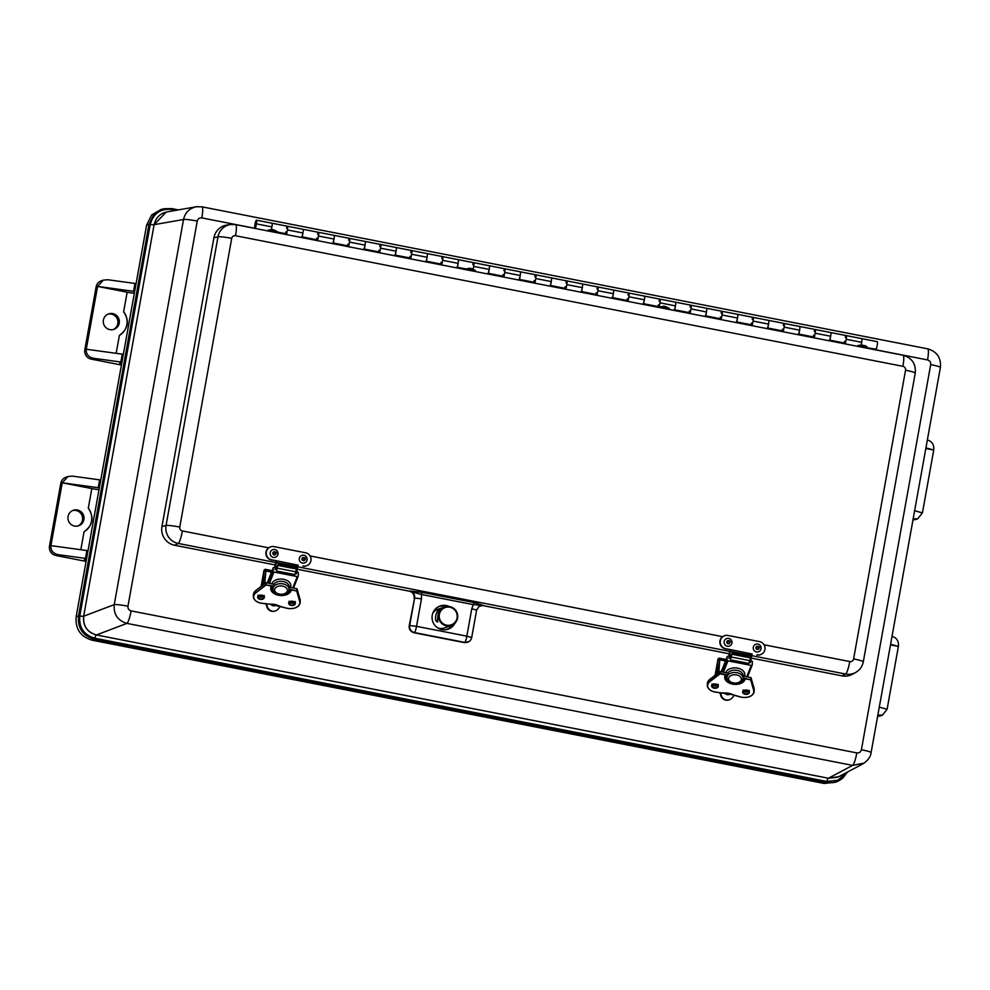 <?xml version="1.0" encoding="UTF-8"?>
<svg xmlns="http://www.w3.org/2000/svg" width="990" height="990" viewBox="0 0 990 990"><rect width="100%" height="100%" fill="white"/><g stroke="black" fill="none" stroke-linecap="round" stroke-linejoin="round"><path stroke-width="1.49" d="M171.988 211.019A7.376 1.2 101.1 0 1 171.963 209.435C160.603 208.358 153.351 213.357 150.233 224.458A7.376 0.668 -169.8 0 0 154.118 224.668L166.233 212.033M171.864 208.618L178.386 209.892L171.839 208.605L163.659 208.754L153.982 214.36L148.97 224.383L150.233 224.458L79.782 616.015C78.841 627.536 83.853 634.937 94.817 638.228A7.376 1.2 101.1 0 1 96.364 634.986C87.095 632.214 82.863 625.965 83.655 616.226L154.118 224.668L183.521 219.508A12.029 1.101 10.2 0 1 197.258 221.079C197.913 218.753 199.448 217.689 201.836 217.911L254.442 228.207M197.517 206.601L196.206 206.774C189.375 208.346 185.155 212.59 183.521 219.508L114.234 604.63L83.655 616.226A7.376 0.668 -169.8 0 1 79.782 616.015L78.519 615.941C77.505 628.019 82.776 635.803 94.31 639.28L94.817 638.228L826.86 781.469L837.986 780.182L846.314 772.67M176.232 210.276L171.963 209.435L171.839 208.605L161.469 209.274L151.718 214.904L146.619 225.064L76.168 616.621C75.166 628.848 80.487 636.718 92.132 640.208L824.175 783.461L835.857 782.149L839.173 780.627L842.775 778.14L847.44 772.064M201.873 206.836A12.029 1.968 101.1 0 1 202.01 206.836L196.193 206.774L166.852 211.922C160.009 213.481 155.789 217.726 154.18 224.643M83.729 616.213C82.95 625.915 87.182 632.164 96.426 634.961L126.918 623.378L852.613 765.381L864.183 763.092M92.132 640.208L94.31 639.28L826.365 782.533L826.86 781.469A7.376 1.2 101.1 0 1 828.407 778.239L838.728 776.692L862.896 763.859C867.908 760.568 870.655 756.805 871.101 752.586L940.401 367.451A12.029 1.101 10.2 0 0 930.699 364.605L861.411 749.739A12.029 1.101 10.2 0 1 871.101 752.586M927.556 348.839A12.029 1.968 101.1 0 1 927.704 348.839L927.704 348.839A12.029 1.968 101.1 0 1 927.531 359.927C929.845 360.62 930.897 362.179 930.699 364.605M940.401 367.451C941.205 357.811 936.973 351.599 927.704 348.839L202.01 206.836A12.029 1.968 101.1 0 1 201.836 217.911M861.411 749.739C860.743 752.066 859.221 753.13 856.82 752.907A12.029 1.968 101.1 0 1 852.613 765.381L828.469 778.214M856.82 752.907L131.125 610.892A12.029 1.968 101.1 0 1 126.918 623.378C117.711 620.582 113.479 614.332 114.234 604.63A12.029 1.101 10.2 0 1 127.958 606.214L197.258 221.079M892.002 636.422L893.067 636.706C897.076 638.315 898.858 641.545 898.4 646.421L887.102 709.273L879.281 707.12M890.592 644.28L898.4 646.421L890.48 644.874M877.647 716.228A8.019 7.871 71.4 0 0 880.469 715.832L882.399 715.176L877.87 714.978M887.102 709.273L882.399 715.176M925.935 447.888L933.743 450.029C934.189 445.154 932.407 441.924 928.397 440.315L927.345 440.03M913.213 518.587L914.265 518.871L913.089 519.267M914.624 510.729L922.433 512.882L917.742 518.785L914.265 518.871M922.433 512.882L933.743 450.029L925.823 448.482M912.99 519.824A8.019 7.871 71.4 0 0 915.799 519.428L917.742 518.785M121.943 362.229L119.864 362.959A18.03 1.646 -169.8 0 0 121.597 364.171M134.355 293.25A8.019 0.73 -169.8 0 1 127.153 292.199L97.565 286.407L103.282 280.158L107.724 279.737L134.974 283.449A8.019 0.73 -169.8 0 1 135.246 283.487L136.1 283.561M88.023 550.712A8.019 0.73 -169.8 0 0 86.91 550.551L85.499 558.397L58.249 554.685C53.039 553.497 50.601 550.477 50.923 545.639L62.234 482.798L67.939 476.549L72.381 476.128L99.631 479.841A8.019 0.73 -169.8 0 1 99.903 479.878L100.757 479.952M86.6 558.62L84.521 559.35A18.03 1.646 -169.8 0 0 86.254 560.563M86.91 550.551L50.923 545.639L49.5 546.121A8.019 7.871 71.4 0 0 55.848 555.489L86.105 561.417M121.436 365.025L91.179 359.098L93.58 358.293L120.842 362.006A8.019 0.73 10.2 0 1 121.102 362.043M67.939 476.549L66.021 477.192A8.019 7.871 71.4 0 0 60.811 483.269L62.234 482.798L91.823 488.59L88.296 508.155A16.026 15.741 -108.6 0 1 84.026 531.865L80.821 549.722M88.296 508.155C94.347 517.3 92.924 525.195 84.026 531.865M77.864 525.975A8.18 8.031 71.4 0 0 72.678 510.531M83.903 519.564A8.18 8.031 -108.6 0 1 67.988 518.921A8.18 8.031 -108.6 0 1 73.371 510.258A8.18 8.031 -108.6 0 1 83.903 519.564M62.234 482.798L98.22 487.699A8.019 0.73 10.2 0 1 99.334 487.86M49.5 546.121L60.811 483.269M91.823 488.59A8.019 0.73 -169.8 0 0 99.012 489.642M119.369 335.474A16.026 15.741 71.4 0 0 123.639 311.763C129.69 320.896 128.267 328.804 119.369 335.474L116.152 353.319M113.194 329.583A8.18 8.031 71.4 0 0 108.009 314.139M119.233 323.173A8.18 8.031 -108.6 0 1 103.703 324.175A8.18 8.031 -108.6 0 1 108.714 313.867A8.18 8.031 -108.6 0 1 119.233 323.173M93.58 358.293C88.37 357.093 85.932 354.086 86.266 349.247L84.831 349.73A8.019 7.871 71.4 0 0 91.179 359.098M103.282 280.158L101.351 280.801A8.019 7.871 71.4 0 0 96.141 286.877L97.565 286.407L86.266 349.247L122.253 354.148L120.842 362.006M96.141 286.877L84.831 349.73M97.565 286.407L133.563 291.308A8.019 0.73 10.2 0 1 134.677 291.468M123.366 354.309A8.019 0.73 -169.8 0 0 122.253 354.148M414.154 598.22C414.439 594.582 412.855 592.243 409.402 591.191L421.48 594.483L422.173 592.404L409.872 591.005C413.362 592.032 414.946 594.384 414.637 598.034L409.687 625.532L416.53 626.324L421.48 598.826L414.637 598.034L409.204 625.73C408.92 629.368 410.504 631.707 413.969 632.746L464.409 642.621L469.111 641.52A6.014 6.014 0 0 0 471.686 637.585L471.624 637.647M421.48 598.826L421.48 594.483L473.294 604.618L473.987 602.539L422.173 592.404M476.574 610.149L471.785 608.664L473.294 604.618L483.442 605.397L473.987 602.539M471.785 608.664L466.835 636.162L471.686 637.585L476.636 610.087L479.111 606.264L483.442 605.397L478.937 606.375M476.598 610.013L479.098 606.264M454.992 623.131A12.301 12.09 -108.6 0 1 432.692 621.423A12.301 12.09 -108.6 0 1 449.435 606.585M842.032 675.861L845.609 674.029A15.357 15.085 71.4 0 0 855.731 672.408L852.613 674.165A16.026 15.741 -108.6 0 1 842.032 675.861L750.853 658.016M729.185 653.771L483.108 605.62M409.402 591.191L296.876 569.176M275.208 564.931L174.648 545.255A16.026 15.741 -108.6 0 1 161.952 526.507L213.889 237.81A16.026 15.741 -108.6 0 1 227.131 224.99L230.682 224.507A15.357 15.085 71.4 0 0 218.01 236.783L166.06 525.48A15.357 15.085 71.4 0 0 178.225 543.436L275.74 562.518M446.267 606.635A12.029 11.806 71.4 0 0 437.555 607.192M445.154 629.813A12.029 11.806 71.4 0 0 452.43 625.012M752.066 654.019L730.756 649.663L728.974 658.511M725.633 648.66L730.756 649.663L725.286 648.784A6.744 6.621 -108.6 0 1 724.321 635.79L724.68 635.667A6.744 6.621 71.4 0 0 725.633 648.66L725.286 648.784M728.937 656.457L728.949 656.061A4.01 0.656 101.1 0 1 730.286 649.762M756.855 654.959A6.744 6.621 71.4 0 0 760.184 654.749L760.543 654.625A6.744 6.621 71.4 0 0 759.59 641.631L728.009 635.456A6.744 6.621 71.4 0 0 724.68 635.667M750.309 662.694L752.091 653.846M750.853 660.256L750.148 660.12M731.264 656.42L729.519 656.073M751.596 655.454L730.261 651.271M757.214 654.836A6.744 6.621 71.4 0 0 760.543 654.625M756.459 651.927A4.01 3.935 -108.6 0 1 753.65 646.148A4.01 3.935 -108.6 0 1 761.062 648.648A4.01 3.935 -108.6 0 1 756.459 651.927M757.338 648.858A1.002 0.99 -108.6 0 1 757.202 646.928A1.002 0.99 -108.6 0 1 758.501 647.807A1.002 0.99 -108.6 0 1 757.338 648.858M726.796 646.074A4.01 3.935 -108.6 0 1 724.692 640.196A4.01 3.935 -108.6 0 1 731.957 642.955A4.01 3.935 -108.6 0 1 726.796 646.074M728.096 643.129A1.002 0.99 -108.6 0 1 728.096 641.235A1.002 0.99 -108.6 0 1 729.407 642.188A1.002 0.99 -108.6 0 1 728.096 643.129M298.077 565.179L276.779 560.823L274.997 569.683M271.656 559.82L276.779 560.823L271.31 559.944A6.744 6.621 -108.6 0 1 270.344 546.95L270.703 546.827A6.744 6.621 71.4 0 0 271.656 559.82L271.31 559.944M274.96 567.616L274.972 567.221A4.01 0.656 101.1 0 1 276.309 560.922M302.878 566.119A6.744 6.621 71.4 0 0 306.207 565.909L306.566 565.785A6.744 6.621 71.4 0 0 305.613 552.791L274.032 546.616A6.744 6.621 71.4 0 0 270.703 546.827M296.332 573.854L298.114 565.005M296.876 571.416L296.171 571.279M277.287 567.579L275.542 567.245M297.619 566.614L276.272 562.431M303.237 566.008A6.744 6.621 71.4 0 0 306.566 565.785M302.482 563.087A4.01 3.935 -108.6 0 1 299.673 557.308A4.01 3.935 -108.6 0 1 307.086 559.808A4.01 3.935 -108.6 0 1 302.482 563.087M303.361 560.018A1.002 0.99 -108.6 0 1 303.225 558.088A1.002 0.99 -108.6 0 1 304.524 558.979A1.002 0.99 -108.6 0 1 303.361 560.018M272.807 557.234A4.01 3.935 -108.6 0 1 270.703 551.356A4.01 3.935 -108.6 0 1 277.98 554.115A4.01 3.935 -108.6 0 1 272.807 557.234M274.119 554.289A1.002 0.99 -108.6 0 1 274.119 552.395A1.002 0.99 -108.6 0 1 275.43 553.348A1.002 0.99 -108.6 0 1 274.119 554.289M742.116 680.39A8.019 5.222 -177.1 0 0 743.045 678.212A8.019 5.222 -177.1 0 0 743.057 678.026L743.168 675.638A8.019 5.222 2.9 0 1 743.168 675.824A8.019 5.222 2.9 0 1 743.156 675.861M727.86 672.99A8.019 5.222 2.9 0 1 728.096 672.693L727.972 675.081A8.019 5.222 -177.1 0 0 727.031 677.408A8.019 5.222 -177.1 0 0 727.031 677.445L727.031 677.457C726.165 680.86 729.593 682.815 737.327 683.323C741.337 682.172 743.243 680.464 743.045 678.212M726.041 675.749A9.615 6.262 -177.1 0 0 727.044 677.21L727.106 675.96M723.443 672.123L727.91 660.85L751.262 665.429L746.794 676.702M743.057 678.026L743.057 678.014A8.019 5.222 -177.1 0 0 737.03 672.717A8.019 5.222 -177.1 0 0 727.972 675.056M750.828 660.738L751.497 660.875A0.965 0.718 -158.4 0 1 752.388 661.778L752.227 664.884A0.965 0.718 -158.4 0 1 751.262 665.429M730.447 659.823L748.873 663.424L750.544 657.904L750.618 656.382L732.192 652.781L730.521 658.301M729.482 656.568L728.133 656.296A0.965 0.718 -158.4 0 0 727.167 656.84L727.007 659.946L722.279 671.901M727.91 660.85A0.965 0.718 -158.4 0 1 727.007 659.946M730.583 658.14L732.192 652.781M743.032 678.348L750.68 679.845L753.65 690.265A9.702 6.311 2.9 0 1 741.733 697.207A37.694 24.552 2.9 0 1 732.823 694.646L732.662 694.572A12.029 7.833 2.9 0 0 732.365 694.423M732.823 694.646A12.338 8.044 -177.1 0 0 724.445 693L724.47 693M725.509 660.961L719.557 659.798L718.802 672.433M715.213 685.451L716.24 685.81M717.107 673.732L717.787 660.441L716.698 674.041M725.769 660.28L718.047 658.932L715.126 675.254M719.087 658.461L718.047 658.969M718.443 658.845L719.371 658.164L718.171 660.33M720.435 692.839L721.363 695.648A6.41 6.299 71.4 0 0 732.229 697.777L734.271 695.265M730.397 693.804A4.01 3.935 -108.6 0 1 724.73 693.074M288.139 591.562A8.019 5.222 -177.1 0 0 289.068 589.372A8.019 5.222 -177.1 0 0 289.068 589.199L289.191 586.798A8.019 5.222 2.9 0 1 289.191 586.983A8.019 5.222 2.9 0 1 289.179 587.033M273.884 584.15A8.019 5.222 2.9 0 1 274.106 583.853L273.995 586.241A8.019 5.222 -177.1 0 0 273.054 588.567A8.019 5.222 -177.1 0 0 273.054 588.605L273.054 588.592C272.188 592.02 275.616 593.975 283.338 594.483C287.36 593.332 289.266 591.624 289.068 589.372M272.064 586.909A9.615 6.262 -177.1 0 0 273.067 588.369L273.129 587.12M269.466 583.296L273.933 572.022L297.285 576.588L292.817 587.862M289.068 589.199L289.08 589.174A8.019 5.222 -177.1 0 0 283.053 583.877A8.019 5.222 -177.1 0 0 273.995 586.229M296.839 571.898L297.52 572.034A0.965 0.718 -158.4 0 1 298.411 572.938L298.25 576.044A0.965 0.718 -158.4 0 1 297.285 576.588M276.47 570.982L294.896 574.584L296.567 569.064L296.641 567.542L278.202 563.941L276.544 569.46M275.505 567.728L274.156 567.456A0.965 0.718 -158.4 0 0 273.19 568.013L273.03 571.106L268.302 583.061M273.933 572.022A0.965 0.718 -158.4 0 1 273.03 571.106M276.606 569.312L278.202 563.941M289.055 589.508L296.703 591.005L299.673 601.425A9.702 6.311 2.9 0 1 287.756 608.367A37.694 24.552 2.9 0 1 278.846 605.806L278.685 605.732A12.029 7.833 2.9 0 0 278.388 605.595M278.846 605.806A12.338 8.044 -177.1 0 0 270.456 604.16L270.493 604.16M271.532 572.121L265.58 570.958L264.825 583.593L265.79 571.527M261.236 596.624L262.263 596.97M263.13 584.892L263.81 571.614L262.721 585.201M271.792 571.453L264.466 570.017L263.909 570.822M265.11 569.621L264.07 570.129L261.15 586.414M264.466 570.017L265.394 569.324L264.194 571.502M266.446 603.999L267.387 606.808A6.41 6.299 71.4 0 0 278.252 608.937L280.281 606.437M276.42 604.964A4.01 3.935 -108.6 0 1 270.753 604.234M432.717 613.392A9.937 9.764 -108.6 0 1 438.125 609.11L445.178 606.907C453.383 606.004 457.516 609.729 457.59 618.082C456.823 621.658 454.769 624.108 451.403 625.445A9.776 9.603 71.4 0 0 457.578 618.094A9.776 9.603 71.4 0 0 445.178 606.907A9.776 9.603 71.4 0 0 439.003 619.294A9.776 9.603 71.4 0 0 451.403 625.445L444.448 627.945A9.937 9.764 -108.6 0 1 437.543 627.796M437.815 621.906L437.679 621.906C432.865 621.448 437.023 608.033 440.179 609.135C438.57 608.318 436.825 621.423 437.815 621.906M256.026 222.144L255.284 226.067L256.063 222.144M317.58 234.185A4.01 0.656 101.1 0 1 318.52 232.316A4.01 0.656 101.1 0 1 318.471 236.016L317.765 239.951L302.235 236.907L302.952 232.984A4.01 0.656 -78.9 0 0 303.002 229.284A4.01 0.656 101.1 0 1 302.878 233.343A4.01 0.656 101.1 0 1 301.467 237.154M317.443 239.877L317.505 239.543A4.01 0.656 101.1 0 1 317.332 239.865A4.01 0.656 -78.9 0 0 318.557 235.509A4.01 0.656 -78.9 0 0 318.52 232.316L287.484 226.252A4.01 0.656 101.1 0 1 287.422 229.94L286.716 233.875L277.485 232.068M316.788 239.753A4.01 0.656 101.1 0 1 316.812 238.107M348.629 240.248A4.01 0.656 101.1 0 1 349.569 238.392A4.01 0.656 101.1 0 1 349.507 242.092L348.802 246.015L333.284 242.983L333.989 239.06A4.01 0.656 -78.9 0 0 334.051 235.36A4.01 0.656 101.1 0 1 333.915 239.419A4.01 0.656 101.1 0 1 332.504 243.231M348.48 245.953L348.542 245.607A4.01 0.656 101.1 0 1 348.381 245.941A4.01 0.656 -78.9 0 0 349.594 241.585A4.01 0.656 -78.9 0 0 349.569 238.392L318.52 232.316M347.824 245.829A4.01 0.656 101.1 0 1 347.861 244.184M379.665 246.324A4.01 0.656 101.1 0 1 380.606 244.468A4.01 0.656 101.1 0 1 380.556 248.168L379.838 252.091L364.32 249.059L365.025 245.124A4.01 0.656 -78.9 0 0 365.087 241.436A4.01 0.656 101.1 0 1 364.964 245.495A4.01 0.656 101.1 0 1 363.553 249.294M379.517 252.029L379.578 251.683A4.01 0.656 101.1 0 1 379.418 252.017A4.01 0.656 -78.9 0 0 380.63 247.661A4.01 0.656 -78.9 0 0 380.606 244.468L349.569 238.392M378.873 251.906A4.01 0.656 101.1 0 1 378.898 250.26M410.714 252.401A4.01 0.656 101.1 0 1 411.654 250.544A4.01 0.656 101.1 0 1 411.593 254.244L410.887 258.167L395.369 255.135L396.074 251.2A4.01 0.656 -78.9 0 0 396.124 247.512A4.01 0.656 101.1 0 1 396 251.571A4.01 0.656 101.1 0 1 394.589 255.371M410.565 258.105L410.627 257.759A4.01 0.656 101.1 0 1 410.454 258.081A4.01 0.656 -78.9 0 0 411.679 253.737A4.01 0.656 -78.9 0 0 411.654 250.544L380.606 244.468M409.91 257.982A4.01 0.656 101.1 0 1 409.934 256.336M441.75 258.477A4.01 0.656 101.1 0 1 442.691 256.62A4.01 0.656 101.1 0 1 442.629 260.321L441.924 264.243L426.405 261.212L427.111 257.276A4.01 0.656 -78.9 0 0 427.173 253.576A4.01 0.656 101.1 0 1 427.049 257.635A4.01 0.656 101.1 0 1 425.626 261.447M441.602 264.181L441.664 263.835A4.01 0.656 101.1 0 1 441.503 264.157A4.01 0.656 -78.9 0 0 442.716 259.813A4.01 0.656 -78.9 0 0 442.691 256.62L411.654 250.544M440.946 264.058A4.01 0.656 101.1 0 1 440.983 262.412M466.018 268.958L457.442 267.275L458.147 263.352A4.01 0.656 -78.9 0 0 458.209 259.652A4.01 0.656 101.1 0 1 458.085 263.711A4.01 0.656 101.1 0 1 456.675 267.523M472.787 264.553A4.01 0.656 101.1 0 1 473.727 262.697A4.01 0.656 101.1 0 1 473.678 266.384L473.171 269.206M534.872 276.705A4.01 0.656 101.1 0 1 535.813 274.836A4.01 0.656 101.1 0 1 535.751 278.537L535.046 282.472L519.527 279.428L520.233 275.505A4.01 0.656 -78.9 0 0 520.294 271.805A4.01 0.656 101.1 0 1 520.171 275.863A4.01 0.656 101.1 0 1 518.76 279.675M534.724 282.397L534.786 282.063A4.01 0.656 101.1 0 1 534.625 282.385A4.01 0.656 -78.9 0 0 535.837 278.029A4.01 0.656 -78.9 0 0 535.813 274.836L504.776 268.773A4.01 0.656 101.1 0 1 504.714 272.46L504.009 276.396L488.491 273.351L489.196 269.428A4.01 0.656 -78.9 0 0 489.258 265.728A4.01 0.656 101.1 0 1 489.122 269.787A4.01 0.656 101.1 0 1 487.711 273.599M534.068 282.274A4.01 0.656 101.1 0 1 534.105 280.628M565.909 282.769A4.01 0.656 101.1 0 1 566.862 280.913A4.01 0.656 101.1 0 1 566.8 284.613L566.094 288.536L550.564 285.504L551.282 281.581A4.01 0.656 -78.9 0 0 551.331 277.881A4.01 0.656 101.1 0 1 551.207 281.94A4.01 0.656 101.1 0 1 549.797 285.751M565.773 288.474L565.835 288.127A4.01 0.656 101.1 0 1 565.661 288.461A4.01 0.656 -78.9 0 0 566.886 284.105A4.01 0.656 -78.9 0 0 566.862 280.913L535.813 274.836M565.117 288.35A4.01 0.656 101.1 0 1 565.142 286.704M596.958 288.845A4.01 0.656 101.1 0 1 597.898 286.989A4.01 0.656 101.1 0 1 597.836 290.689L597.131 294.612L581.613 291.58L582.318 287.644A4.01 0.656 -78.9 0 0 582.38 283.957A4.01 0.656 101.1 0 1 582.256 288.016A4.01 0.656 101.1 0 1 580.833 291.815M596.809 294.55L596.871 294.203A4.01 0.656 101.1 0 1 596.71 294.537A4.01 0.656 -78.9 0 0 597.923 290.181A4.01 0.656 -78.9 0 0 597.898 286.989L566.862 280.913M596.153 294.426A4.01 0.656 101.1 0 1 596.19 292.78M627.994 294.921A4.01 0.656 101.1 0 1 628.935 293.065A4.01 0.656 101.1 0 1 628.885 296.765L628.167 300.688L612.649 297.656L613.355 293.721A4.01 0.656 -78.9 0 0 613.416 290.033A4.01 0.656 101.1 0 1 613.293 294.092A4.01 0.656 101.1 0 1 611.882 297.891M627.846 300.626L627.908 300.279A4.01 0.656 101.1 0 1 627.747 300.601A4.01 0.656 -78.9 0 0 628.959 296.257A4.01 0.656 -78.9 0 0 628.935 293.065L597.898 286.989M627.202 300.502A4.01 0.656 101.1 0 1 627.227 298.856M659.043 300.997A4.01 0.656 101.1 0 1 659.984 299.141A4.01 0.656 101.1 0 1 659.922 302.841L659.216 306.764L643.698 303.732L644.403 299.797A4.01 0.656 -78.9 0 0 644.453 296.097A4.01 0.656 101.1 0 1 644.329 300.156A4.01 0.656 101.1 0 1 642.918 303.967M658.895 306.702L658.956 306.356A4.01 0.656 101.1 0 1 658.796 306.677A4.01 0.656 -78.9 0 0 660.008 302.334A4.01 0.656 -78.9 0 0 659.984 299.141L628.935 293.065M658.239 306.578A4.01 0.656 101.1 0 1 658.263 304.932M690.08 307.073A4.01 0.656 101.1 0 1 691.02 305.217A4.01 0.656 101.1 0 1 690.958 308.905L690.253 312.84L674.735 309.796L675.44 305.873A4.01 0.656 -78.9 0 0 675.502 302.173A4.01 0.656 101.1 0 1 675.378 306.232A4.01 0.656 101.1 0 1 673.955 310.043M689.931 312.778L689.993 312.432A4.01 0.656 101.1 0 1 689.832 312.753A4.01 0.656 -78.9 0 0 691.045 308.41A4.01 0.656 -78.9 0 0 691.02 305.217L659.984 299.141M689.275 312.642A4.01 0.656 101.1 0 1 689.312 311.009M721.116 313.149A4.01 0.656 101.1 0 1 722.057 311.293A4.01 0.656 101.1 0 1 722.007 314.981L721.302 318.916L705.771 315.872L706.489 311.949A4.01 0.656 -78.9 0 0 706.538 308.249A4.01 0.656 101.1 0 1 706.415 312.308A4.01 0.656 101.1 0 1 705.004 316.119M720.968 318.854L721.029 318.508A4.01 0.656 101.1 0 1 720.869 318.829A4.01 0.656 -78.9 0 0 722.094 314.486A4.01 0.656 -78.9 0 0 722.057 311.293L691.02 305.217M720.324 318.718A4.01 0.656 101.1 0 1 720.349 317.072M752.165 319.226A4.01 0.656 101.1 0 1 753.105 317.357A4.01 0.656 101.1 0 1 753.043 321.057L752.338 324.992L736.82 321.948L737.525 318.025A4.01 0.656 -78.9 0 0 737.587 314.325A4.01 0.656 101.1 0 1 737.451 318.384A4.01 0.656 101.1 0 1 736.04 322.196M752.016 324.918L752.078 324.584A4.01 0.656 101.1 0 1 751.917 324.906A4.01 0.656 -78.9 0 0 753.13 320.55A4.01 0.656 -78.9 0 0 753.105 317.357L722.057 311.293M751.361 324.794A4.01 0.656 101.1 0 1 751.385 323.148M783.201 325.289A4.01 0.656 101.1 0 1 784.142 323.433A4.01 0.656 101.1 0 1 784.08 327.133L783.375 331.056L767.856 328.024L768.562 324.101A4.01 0.656 -78.9 0 0 768.624 320.401A4.01 0.656 101.1 0 1 768.5 324.46A4.01 0.656 101.1 0 1 767.089 328.272M783.053 330.994L783.115 330.648A4.01 0.656 101.1 0 1 782.954 330.982A4.01 0.656 -78.9 0 0 784.167 326.626A4.01 0.656 -78.9 0 0 784.142 323.433L753.105 317.357M782.409 330.87A4.01 0.656 101.1 0 1 782.434 329.225M845.287 337.442A4.01 0.656 101.1 0 1 846.227 335.585A4.01 0.656 101.1 0 1 846.165 339.285L845.46 343.208L829.942 340.176L830.647 336.241A4.01 0.656 -78.9 0 0 830.709 332.553A4.01 0.656 101.1 0 1 830.585 336.612A4.01 0.656 101.1 0 1 829.162 340.411M845.138 343.146L845.2 342.8A4.01 0.656 101.1 0 1 845.039 343.122A4.01 0.656 -78.9 0 0 846.252 338.778A4.01 0.656 -78.9 0 0 846.227 335.585L815.191 329.509A4.01 0.656 101.1 0 1 815.129 333.209L814.423 337.132L798.905 334.1L799.611 330.165A4.01 0.656 -78.9 0 0 799.66 326.477A4.01 0.656 101.1 0 1 799.536 330.536A4.01 0.656 101.1 0 1 798.126 334.335M844.482 343.023A4.01 0.656 101.1 0 1 844.52 341.377M876.373 350.014L876.496 349.284L860.459 346.661M861.189 345.065L861.684 342.317A4.01 0.656 -78.9 0 0 861.745 338.617A4.01 0.656 101.1 0 1 861.894 340.931A4.01 0.656 101.1 0 1 861.015 345.065M271.409 229.655L271.904 226.908A4.01 0.656 -78.9 0 0 271.965 223.208A4.01 0.656 101.1 0 1 272.114 225.522A4.01 0.656 101.1 0 1 271.235 229.655M286.395 233.813L286.457 233.467A4.01 0.656 101.1 0 1 286.296 233.788A4.01 0.656 -78.9 0 0 287.508 229.445A4.01 0.656 -78.9 0 0 287.484 226.252L256.447 220.176A4.01 0.656 101.1 0 1 256.385 223.864L255.544 228.529M285.739 233.677A4.01 0.656 101.1 0 1 285.776 232.031M286.543 228.108A4.01 0.656 101.1 0 1 287.484 226.252M503.687 276.334L503.749 275.987A4.01 0.656 101.1 0 1 503.588 276.309A4.01 0.656 -78.9 0 0 504.801 271.965A4.01 0.656 -78.9 0 0 504.776 268.773L442.691 256.62M503.031 276.198A4.01 0.656 101.1 0 1 503.056 274.552M503.836 270.629A4.01 0.656 101.1 0 1 504.776 268.773M814.102 337.07L814.164 336.724A4.01 0.656 101.1 0 1 813.99 337.058A4.01 0.656 -78.9 0 0 815.216 332.702A4.01 0.656 -78.9 0 0 815.191 329.509L784.142 323.433M813.446 336.946A4.01 0.656 101.1 0 1 813.471 335.301M814.238 331.365A4.01 0.656 101.1 0 1 815.191 329.509M255.222 228.467L255.42 227.391A4.01 0.656 101.1 0 1 254.9 228.034A4.01 0.656 101.1 0 1 255.036 223.975A4.01 0.656 101.1 0 1 256.447 220.176M472.997 269.132A4.01 0.656 -78.9 0 0 473.876 265.011A4.01 0.656 -78.9 0 0 473.727 262.697M255.259 228.282L254.257 228.269M876.076 349.198A4.01 0.656 -78.9 0 0 877.288 344.854A4.01 0.656 -78.9 0 0 877.264 341.661L846.227 335.585M864.505 347.688L864.592 346.97L860.52 346.277L860.409 346.896M863.824 345.498L861.783 345.151M864.555 347.403L867.228 347.131L857.885 345.807M274.725 232.279L274.836 231.611L270.629 231.474M274.057 230.101L272.002 229.73M274.774 231.982L277.46 231.734L268.24 230.076L270.666 231.252M277.472 232.081L268.104 230.398M666.616 308.967L666.74 308.298L662.632 307.556L662.52 308.175M665.948 306.789L663.919 306.405M666.666 308.682L669.364 308.422L660.132 306.764L662.57 307.94M660.132 306.764L660.12 306.764C664.426 306.764 662.1 304.747 669.364 308.422M669.376 308.769L659.996 307.086M472.614 271L472.725 270.332L468.629 269.589L468.518 270.208M471.945 268.822L469.904 268.438M472.663 270.716L475.349 270.456L466.129 268.797L468.555 269.973M466.129 268.797L466.117 268.797C470.423 268.797 468.084 266.78 475.349 270.456M475.361 270.802L465.993 269.119M837.602 777.237L828.407 778.239L96.426 634.961M146.619 225.064L148.97 224.383L78.519 615.941L76.168 616.621M824.175 783.461L826.365 782.533L832.937 782.682L837.899 781.246L847.477 772.052M876.385 349.916L927.531 359.927M131.125 610.892C128.824 610.199 127.76 608.64 127.958 606.214M878.922 715.275L877.746 715.671M121.696 363.615A6.014 5.965 53.9 0 0 119.864 362.959M86.353 560.006A6.014 5.965 53.9 0 0 84.521 559.35M55.848 555.489L58.249 554.685M99.631 479.841L98.22 487.699M134.974 283.449L133.563 291.308M127.153 292.199L123.639 311.763M466.835 636.162L416.53 626.324A6.014 0.978 101.1 0 1 414.439 632.561L464.743 642.399A6.014 0.978 -78.9 0 0 466.835 636.162M409.204 625.73L409.687 625.532A6.014 5.841 68.1 0 0 414.439 632.561L413.969 632.746M464.409 642.621L464.743 642.399A6.014 5.915 56.2 0 0 469.111 641.52M297.507 566.775L729.717 651.346M751.484 655.615L845.609 674.029A12.029 1.968 101.1 0 0 849.791 661.555L764.057 644.787M174.648 545.255L178.225 543.436A12.029 1.968 101.1 0 0 182.395 530.962A3.341 3.279 -108.6 0 1 179.759 527.064A12.029 1.101 -169.8 0 0 166.06 525.48L161.952 526.507M855.731 672.408C859.84 669.995 862.364 666.443 863.305 661.765A12.029 1.101 -169.8 0 0 853.603 658.919A3.341 3.279 -108.6 0 1 849.791 661.555M863.305 661.765L915.243 373.069A12.029 1.101 -169.8 0 0 905.553 370.223L853.603 658.919M722.601 636.669L310.08 555.947M268.624 547.829L182.395 530.962M902.967 355.237A12.029 1.968 101.1 0 1 903.078 355.237A12.029 1.968 101.1 0 1 902.905 366.325A3.341 3.279 -108.6 0 1 905.553 370.223M915.243 373.069C916.022 363.825 911.963 357.885 903.078 355.237L235.694 224.643L230.682 224.507A15.357 15.085 71.4 0 1 235.583 224.643A12.029 1.968 101.1 0 1 235.694 224.643A12.029 1.968 101.1 0 1 235.521 235.731L902.905 366.325M179.759 527.064L231.71 238.367A12.029 1.101 -169.8 0 0 218.01 236.783L213.889 237.81M231.71 238.367A3.341 3.279 -108.6 0 1 235.521 235.731M731.622 655.244L729.457 654.823M750.581 662.062L749.504 661.852M731.066 658.239L729.246 657.88M757.808 646.272A1.634 1.609 -108.6 0 1 759.107 648.19A1.634 1.609 -108.6 0 1 757.226 649.477A1.634 1.609 -108.6 0 1 755.939 647.559A1.634 1.609 -108.6 0 1 757.808 646.272M728.937 640.641A1.634 1.609 -108.6 0 1 729.939 642.72A1.634 1.609 -108.6 0 1 727.898 643.723A1.634 1.609 -108.6 0 1 726.895 641.631A1.634 1.609 -108.6 0 1 728.937 640.641M277.646 566.404L275.468 565.983M296.604 573.222L295.527 573.012M277.089 569.399L275.269 569.04M303.831 557.432A1.634 1.609 -108.6 0 1 305.13 559.35A1.634 1.609 -108.6 0 1 303.249 560.637A1.634 1.609 -108.6 0 1 301.962 558.731A1.634 1.609 -108.6 0 1 303.831 557.432M274.96 551.801A1.634 1.609 -108.6 0 1 275.963 553.88A1.634 1.609 -108.6 0 1 273.921 554.883A1.634 1.609 -108.6 0 1 272.918 552.804A1.634 1.609 -108.6 0 1 274.96 551.801M728.096 672.705A8.019 5.222 2.9 0 1 737.142 670.366A8.019 5.222 2.9 0 1 743.168 675.663M744.418 676.232A9.615 6.262 -177.1 0 0 744.529 675.972A9.615 6.262 -177.1 0 0 738.688 668.399A9.615 6.262 -177.1 0 0 726.734 670.96A9.615 6.262 -177.1 0 0 725.818 672.594M741.188 680.142A6.41 4.183 2.9 0 1 734.147 683.051A6.41 4.183 2.9 0 1 728.578 678.695A6.41 4.183 2.9 0 1 735.818 674.809A6.41 4.183 2.9 0 1 741.188 680.142M752.19 665.045L747.524 676.838L752.103 665.206M727.205 656.679L721.252 671.703L727.167 656.84M731.536 657.063L749.962 660.677M732.105 654.291L750.544 657.904M716.673 684.313A3.007 1.955 2.9 0 1 717.973 686.021A3.007 1.955 2.9 0 1 714.223 687.753A3.007 1.955 2.9 0 1 711.971 685.724A3.007 1.955 2.9 0 1 713.431 684.14M714.137 688.186A3.329 2.166 -177.1 0 0 718.158 685.625A3.329 2.166 -177.1 0 0 712.577 684.535A3.329 2.166 -177.1 0 0 714.137 688.186M724.445 693A37.694 24.552 2.9 0 1 714.929 691.961A9.702 6.311 2.9 0 1 709.83 681.677L720.039 673.843L727.761 675.353M727.402 675.935L724.952 675.898A10.345 6.732 -177.1 0 0 732.489 684.102A10.345 6.732 -177.1 0 0 744.963 679.808L742.921 678.967M745.173 694.262A3.329 2.166 -177.1 0 0 749.207 691.701A3.329 2.166 -177.1 0 0 743.626 690.599A3.329 2.166 -177.1 0 0 745.173 694.262M712.367 684.87A3.007 1.955 -177.1 0 0 714.322 685.959A3.007 1.955 -177.1 0 0 717.663 685.142M747.71 690.376A3.007 1.955 2.9 0 1 749.009 692.097A3.007 1.955 2.9 0 1 745.272 693.829A3.007 1.955 2.9 0 1 743.007 691.8A3.007 1.955 2.9 0 1 744.48 690.216M743.416 690.946A3.007 1.955 -177.1 0 0 745.359 692.035A3.007 1.955 -177.1 0 0 748.7 691.218M716.599 685.81A3.329 2.166 2.9 0 1 714.248 685.909A3.329 2.166 2.9 0 1 713.357 685.649M743.144 676.096L750.865 677.606L743.156 676.071M728.071 673.113L720.213 671.579L728.071 673.138M747.636 691.886A3.329 2.166 2.9 0 1 745.297 691.985A3.329 2.166 2.9 0 1 744.406 691.713M727.501 679.511L725.187 676.009A10.024 6.522 -177.1 0 0 727.576 679.66M742.29 680.39A10.024 6.522 -177.1 0 0 743.738 679.214M709.855 679.375L719.891 671.666L719.804 673.46L709.595 681.306A10.024 6.522 -177.1 0 0 707.33 685.154A10.024 6.522 -177.1 0 0 712.008 691.032M714.867 691.911L714.879 692.035C710.028 690.871 707.516 688.582 707.33 685.154L707.429 683.36A10.024 6.522 2.9 0 1 709.682 679.511L709.83 681.677M750.865 677.556L754.034 688.087M748.91 696.787A10.024 6.522 -177.1 0 0 754.145 691.416A10.024 6.522 -177.1 0 0 753.984 689.993L754.071 688.199A10.024 6.522 2.9 0 1 754.232 689.622L751.088 677.717L743.156 675.984M753.65 690.265L750.766 679.4L751.101 677.779L750.68 679.845L743.057 677.89M727.972 674.933L720.126 673.398L720.213 671.604M754.232 689.622L754.145 691.416C752.932 696.081 748.774 698.037 741.683 697.282L732.711 694.695L714.929 691.961M744.963 679.808L744.666 679.499A10.024 6.522 2.9 0 1 733.479 683.805A10.024 6.522 2.9 0 1 725.051 676.9A10.024 6.522 2.9 0 1 725.249 675.799M744.591 679.301L742.896 679.041M719.557 659.798L718.53 672.643M716.785 684.461A4.01 0.656 101.1 0 1 716.352 685.08L716.958 684.56M715.51 685.922L713.641 685.278L716.352 685.08L714.929 685.55M715.102 684.028L715.027 684.82A4.01 0.656 -78.9 0 0 715.523 684.078M744.789 690.228A4.01 0.656 101.1 0 1 744.48 690.587L743.453 690.921M714.78 684.449L713.641 685.278M715.918 686.008L713.332 684.944L713.468 684.226L713.382 685.018M720.881 695.809C722.465 699.41 725.138 700.771 728.9 699.918A6.41 6.299 -108.6 0 1 720.881 695.809L719.879 692.777L721.363 695.648M715.077 675.291L718.047 658.932L719.198 658.127L726.091 659.476L719.371 658.164M274.106 583.865A8.019 5.222 2.9 0 1 283.165 581.526A8.019 5.222 2.9 0 1 289.191 586.822M290.441 587.392A9.615 6.262 -177.1 0 0 290.553 587.132A9.615 6.262 -177.1 0 0 284.712 579.571A9.615 6.262 -177.1 0 0 272.757 582.12A9.615 6.262 -177.1 0 0 271.842 583.754M287.211 591.315A6.41 4.183 2.9 0 1 280.17 594.21A6.41 4.183 2.9 0 1 274.601 589.854A6.41 4.183 2.9 0 1 281.841 585.981A6.41 4.183 2.9 0 1 287.211 591.315M298.213 576.217L293.547 587.998L298.126 576.366M273.228 567.839L267.275 582.863L273.19 568.013M277.559 568.223L295.985 571.836M278.128 565.463L296.567 569.064M262.697 595.473A3.007 1.955 2.9 0 1 263.996 597.18A3.007 1.955 2.9 0 1 260.246 598.913A3.007 1.955 2.9 0 1 257.994 596.883A3.007 1.955 2.9 0 1 259.454 595.312M260.16 599.358A3.329 2.166 -177.1 0 0 264.181 596.784A3.329 2.166 -177.1 0 0 258.6 595.695A3.329 2.166 -177.1 0 0 260.16 599.358M270.456 604.16A37.694 24.552 2.9 0 1 260.952 603.12A9.702 6.311 2.9 0 1 255.853 592.849L266.062 585.003L273.785 586.513M273.426 587.095L270.975 587.058A10.345 6.732 -177.1 0 0 278.499 595.262A10.345 6.732 -177.1 0 0 290.986 590.981L288.944 590.127M291.196 605.435A3.329 2.166 -177.1 0 0 295.218 602.861A3.329 2.166 -177.1 0 0 289.649 601.771A3.329 2.166 -177.1 0 0 291.196 605.435M258.39 596.042A3.007 1.955 -177.1 0 0 260.345 597.119A3.007 1.955 -177.1 0 0 263.674 596.302M293.733 601.549A3.007 1.955 2.9 0 1 295.032 603.257A3.007 1.955 2.9 0 1 291.295 604.989A3.007 1.955 2.9 0 1 289.031 602.96A3.007 1.955 2.9 0 1 290.503 601.375M290.812 601.388A4.01 0.656 101.1 0 1 290.503 601.747L289.476 602.093A3.007 1.955 -177.1 0 0 291.382 603.195A3.007 1.955 -177.1 0 0 294.723 602.378M262.622 596.97A3.329 2.166 2.9 0 1 260.271 597.081A3.329 2.166 2.9 0 1 259.38 596.809M296.814 588.728L289.167 587.231L296.814 588.728M255.878 590.535L265.964 582.714L274.094 584.31L266.236 582.739M293.659 603.046A3.329 2.166 2.9 0 1 291.32 603.145A3.329 2.166 2.9 0 1 290.429 602.885M273.525 590.683L271.211 587.169A10.024 6.522 -177.1 0 0 273.599 590.82M288.313 591.55A10.024 6.522 -177.1 0 0 289.761 590.374M260.877 603.108L260.902 603.195C256.051 602.031 253.539 599.742 253.353 596.314L253.44 594.532A10.024 6.522 2.9 0 1 255.705 590.671L255.618 592.466A10.024 6.522 -177.1 0 0 253.353 596.314A10.024 6.522 -177.1 0 0 258.031 602.192M289.179 587.144L297.111 588.877L300.255 600.782A10.024 6.522 2.9 0 0 300.094 599.358L300.007 601.153L296.889 588.765L300.057 599.247M273.995 586.092L266.062 585.003L265.914 582.825L266.149 584.558L255.853 592.849M294.933 607.947A10.024 6.522 -177.1 0 0 300.168 602.576A10.024 6.522 -177.1 0 0 300.007 601.153L299.673 601.425M296.889 588.765L296.703 591.005L289.08 589.05M270.468 604.246L260.952 603.12M290.986 590.981L290.689 590.671A10.024 6.522 2.9 0 1 279.502 594.965A10.024 6.522 2.9 0 1 271.062 588.06A10.024 6.522 2.9 0 1 271.272 586.959L273.401 587.169M290.615 590.461L288.919 590.213M265.58 570.958L264.553 583.803M262.808 595.621A4.01 0.656 101.1 0 1 262.375 596.24L262.981 595.72M261.533 597.081L259.665 596.45L262.375 596.24L260.952 596.722M261.125 595.188L261.051 595.98A4.01 0.656 -78.9 0 0 261.546 595.238M260.791 595.609L259.665 596.45M259.529 595.374L259.405 596.178M266.904 606.969C268.488 610.57 271.161 611.931 274.923 611.077A6.41 6.299 -108.6 0 1 266.904 606.969L265.902 603.937L267.387 606.808M272.114 570.648L265.394 569.324M457.083 617.933A9.145 8.984 -108.6 0 1 442.394 623.106A9.145 8.984 -108.6 0 1 445.191 607.563A9.145 8.984 -108.6 0 1 457.083 617.933M302.952 232.984L287.422 229.94M271.904 226.908L256.385 223.864M861.684 342.317L846.165 339.285M830.647 336.241L815.129 333.209M799.611 330.165L784.08 327.133M768.562 324.101L753.043 321.057M737.525 318.025L722.007 314.981M706.489 311.949L690.958 308.905M675.44 305.873L659.922 302.841M644.403 299.797L628.885 296.765M613.355 293.721L597.836 290.689M582.318 287.644L566.8 284.613M551.282 281.581L535.751 278.537M520.233 275.505L504.714 272.46M489.196 269.428L473.678 266.384M458.147 263.352L442.629 260.321M427.111 257.276L411.593 254.244M396.074 251.2L380.556 248.168M365.025 245.124L349.507 242.092M333.989 239.06L318.471 236.016M759.875 645.121L761.062 648.648M730.781 639.429L731.957 642.955M305.898 556.281L307.086 559.808M276.804 550.589L277.98 554.115M711.971 685.724C710.053 683.731 719.891 684.078 717.973 686.021M743.007 691.8C741.102 689.807 750.927 690.154 749.009 692.097M718.059 684.226C718.839 684.944 717.589 685.476 714.297 685.847L712.058 683.929M749.108 690.302C749.876 691.02 748.626 691.552 745.346 691.911L743.106 690.005M743.688 679.202L742.376 680.254M728.071 673.039L719.94 671.554L709.731 679.4L707.429 683.36M725.051 676.9L725.262 675.762L727.378 676.009M718.802 672.42L719.767 660.367M715.077 685.538L716.983 684.573M257.994 596.883C256.076 594.891 265.914 595.238 263.996 597.18M289.031 602.96C287.125 600.967 296.951 601.314 295.032 603.257M264.083 595.398C264.862 596.104 263.612 596.636 260.321 597.007L258.081 595.089M295.131 601.475C295.899 602.18 294.649 602.712 291.369 603.083L289.13 601.165M289.711 590.362L288.399 591.414M274.094 584.199L265.964 582.714L255.754 590.56L253.44 594.532M270.48 604.234L287.706 608.442C294.797 609.197 298.955 607.241 300.168 602.576L300.255 600.782M271.062 588.06L271.285 586.922M261.1 596.71L263.006 595.732M264.07 570.091L265.221 569.287L272.114 570.636M261.942 597.168L259.355 596.116L259.491 595.398M261.1 586.451L263.909 570.834M867.24 347.144C865.854 345.448 862.773 344.891 858.021 345.485M277.46 231.734C271.248 228.344 271.965 229.903 268.24 230.076"/></g></svg>
